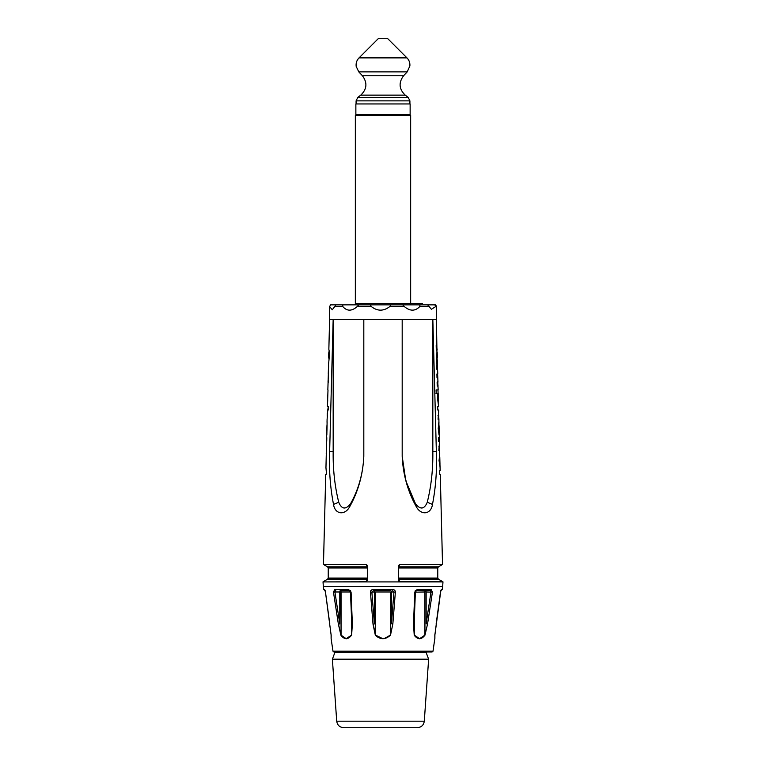<?xml version="1.0" encoding="UTF-8"?>
<svg xmlns="http://www.w3.org/2000/svg" width="766" height="766" viewBox="0 0 766 766"><rect width="100%" height="100%" fill="white"/><g stroke="black" fill="none" stroke-linecap="round" stroke-linejoin="round"><path stroke-width="1.15" d="M426.088 652.393L334.924 652.393L332.377 659.191L428.634 659.191L426.088 652.393M336.714 721.189L424.297 721.189C423.665 725.182 421.338 727.346 417.307 727.7L343.704 727.7C339.673 727.346 337.346 725.182 336.714 721.189L332.377 659.191M439.129 429.372L439.062 425.743M326.871 429.372L326.929 427.093M326.823 431.248L326.938 425.743M326.938 426.269L326.967 425.456M432.139 651.952L333.861 651.952L432.139 651.952M425.015 651.952L340.985 651.952L425.015 651.952M383 638.595L384.388 638.509L390.469 635.091L390.325 591.984L390.325 634.918C385.413 639.6 380.482 639.658 375.531 635.091L375.531 591.984L390.325 591.984M367.431 565.241L367.584 565.95L366.34 564.456L367.575 567.549M367.498 578.924L366.234 581.806L323.032 581.921L442.968 581.921L442.681 586.459L323.319 586.459L323.032 581.921M367.575 566.859A1.312 1.101 -24.1 0 0 367.412 566.84L327.589 566.84L323.472 564.456L366.34 564.456M367.584 565.95L367.489 580.283L366.234 581.806L367.489 580.283M398.425 567.549L398.588 566.84A1.312 1.101 24.1 0 0 398.425 566.859M398.626 580.906L398.416 565.95L399.661 564.456L398.588 566.84L399.661 564.456L398.416 565.95L398.569 565.241M398.425 567.979L437.759 567.979L437.769 578.062L438.43 579.201L398.598 579.201L399.766 581.806L398.502 578.924M438.43 579.201L442.959 581.806L399.019 581.509M427.533 624.137L426.212 623.735M431.086 592.003L432.522 592.185M417.221 589.552L414.76 592.185L413.506 624.137L414.234 635.282C417.834 639.849 421.424 639.792 424.996 635.11L427.562 623.917L432.417 592.185L431.22 589.552L417.221 589.552A1.312 0.756 90 0 1 416.474 590.672L430.272 590.672A1.312 1.072 90 0 0 431.335 589.561M413.65 623.917L414.224 623.783L414.176 621.599M431.22 589.552A1.312 1.072 -90 0 1 430.157 590.672L430.98 591.984L430.272 590.672M440.862 590.414A1.312 1.293 -90 0 0 441.379 589.552L442.221 589.552L442.681 586.459M441.379 589.552L440.469 592.185L434.829 635.282C434.858 639.849 434.877 639.792 434.868 635.11L440.823 590.672M440.919 590.375L441.379 589.561M331.132 638.787L332.99 651.205L433.01 651.205L434.868 638.212M370.447 592.185L373.013 624.137L375.35 635.282C380.424 639.849 385.48 639.792 390.516 635.11L392.843 623.917L395.361 592.185C395.304 590.567 394.442 589.686 392.786 589.552L373.023 589.552C371.366 589.686 370.505 590.557 370.447 592.185L374.392 591.984L374.392 623.945L371.855 591.984M333.478 592.185L338.38 624.137L340.937 635.282C344.509 639.849 348.07 639.792 351.642 635.11L352.35 623.917L351.077 592.185L348.616 589.552L334.665 589.552L333.478 592.185L334.914 591.984L335.728 590.672A1.312 1.072 -90 0 1 334.665 589.552M331.171 635.282C331.142 639.849 331.123 639.792 331.132 635.11L325.483 592.185L324.593 589.552L323.779 589.552L323.319 586.459M333.583 592.185L334.78 589.552M346.328 638.787L341.004 635.11L338.438 623.917M370.639 592.185C370.696 590.567 371.558 589.686 373.214 589.552M383 638.787L375.484 635.11L373.157 623.917M415.411 590.672L417.221 589.561M419.72 638.796L414.377 635.138M440.469 592.185L436.132 624.108M440.785 590.672L442.221 589.552M436.18 623.917L440.546 592.166M392.824 624.127L391.608 623.763M394.136 592.041L395.361 592.175L393.954 591.984L391.464 623.725L391.464 591.984A1.312 1.139 90 0 0 390.325 590.672L375.675 590.672A1.312 1.139 -90 0 0 374.536 591.984L374.392 591.984M372.046 591.984L373.435 590.672L390.478 590.672M394.145 591.984L392.565 590.672M373.013 624.137L374.392 623.945M392.843 623.917L391.464 623.725M352.36 624.127L351.613 635.091L351.613 619.895M351.632 635.119A1.312 0.67 36.5 0 1 351.613 635.091L346.318 638.595M349.526 590.672A1.312 0.756 90 0 1 348.779 589.561M339.788 623.304L340.171 590.682M338.38 624.137L339.788 623.945L334.914 591.984L339.788 591.984L339.788 623.945M351.479 616.726L351.479 634.918C348.013 639.6 344.537 639.658 341.052 635.091L341.052 591.984A1.312 0.929 90 0 0 340.123 590.672L349.373 590.672A1.312 0.766 -90 0 1 348.616 589.552M350.589 590.672A1.312 1.264 -90 0 0 350.55 590.672L349.373 590.672L351.077 592.185M352.35 623.917L351.776 623.783L350.512 591.984L351.058 591.984M340.123 590.672L339.845 591.984M324.621 589.561A1.312 1.293 90 0 0 325.081 590.375A1.312 1.293 -90 0 1 324.593 589.552M323.779 589.552L325.177 590.672M329.792 623.907L325.483 592.185M413.506 624.137L414.08 624.003L415.335 591.984L416.474 590.672L415.306 590.672A1.312 1.273 90 0 0 415.249 590.672M414.76 592.185L424.881 591.984L424.881 634.918C421.386 639.6 417.882 639.658 414.387 635.091L414.042 624.051M430.98 591.984L426.155 623.725L426.155 591.984L432.417 592.185M426.155 623.725L427.562 623.917M414.234 635.282A1.312 0.67 -36.5 0 0 414.387 635.091L414.387 616.544M426.155 591.984L425.81 590.672L415.306 590.672M419.73 638.595L424.948 635.091L424.948 591.984A1.312 0.929 -90 0 1 425.829 590.682M425.81 590.672A1.312 0.929 -90 0 0 424.881 591.984L424.948 591.984M434.897 634.104L434.897 634.918C434.887 639.6 434.868 639.658 434.858 635.091L434.858 634.631M374.392 621.896L374.536 591.984M331.103 634.545L331.103 634.918C331.113 639.6 331.132 639.658 331.142 635.091M328.614 365.66L327.838 389.942M328.212 382.406L328.25 380.434M328.107 380.434L328.03 382.167M327.733 399.842L327.551 403.615M328.001 389.942L327.647 399.996M328.174 410.04L327.388 410.04L328.174 410.04L328.26 406.411L327.427 413.219M327.369 415.622L327.12 419.251M327.235 415.622L327.283 413.219M326.603 441.436L326.594 446.884M326.469 446.884L326.642 444.491M326.498 444.491L326.326 450.513M326.804 437.673L326.718 441.302M325.904 467.212L326.546 474.231L325.732 474.231L323.472 564.456M328.873 358.431L328.892 357.454M329.016 352.379L329.045 351.383M329.189 357.454L328.681 357.454L328.93 354.917L329.572 354.917M329.6 319.298L328.853 349.363L329.619 353.136L328.442 365.66M328.93 354.917L328.805 352.379L329.323 352.379M327.111 421.76L326.833 434.877M326.306 453.3L325.952 467.815M363.812 319.298L363.812 456.268C362.95 474.508 358.277 491.265 349.803 506.517C344.911 515.911 334.857 514.35 333.526 504.401C330.223 487.454 328.93 469.855 329.639 451.614L333.172 319.298L333.172 451.586C332.913 469.366 334.771 486.257 338.744 502.276C341.693 509.352 345.61 509.859 350.512 503.789C358.584 489.474 363.017 473.618 363.812 456.201M436.4 319.298L436.955 351.383M437.127 358.431L437.558 365.66L436.706 365.66L436.792 369.289L437.597 369.327L436.792 369.289M436.706 365.66L437.386 365.66L437.482 369.289M437.558 373.454L437.779 377.667L437.003 377.667L436.917 374.038L437.769 373.913L437.577 369.289M437.759 381.478L438.162 389.942L436.103 389.942L436.199 393.571L437.692 393.571L437.463 397.698L438.573 406.411L437.74 406.411L437.826 410.04L437.74 406.411M437.999 389.942L438.085 393.571M438.267 399.842L438.497 403.184M438.631 415.622L438.899 419.184L438.066 419.251L438.688 410.902L438.612 410.04L437.826 410.04M438.899 419.184L438.928 425.408M439.071 431.114L439.358 437.673L438.525 437.673L438.621 441.302L439.397 441.436M438.525 437.673L439.196 437.673L439.282 441.302M439.406 446.884L439.732 456.929M439.971 464.186L439.78 456.929L439.962 464.186L439.349 464.186L439.943 464.186L440.182 470.602L439.368 470.602L439.454 474.231L439.368 470.602M439.454 474.231L440.268 474.231L442.528 564.456L399.661 564.456M398.512 580.283L399.766 581.806M440.096 467.212L439.062 460.567L439.761 453.855M439.674 450.456L438.851 450.513L439.473 442.193L439.349 441.302L438.621 441.302M439.272 434.207L438.928 425.389L438.995 434.6L438.248 428.529L438.889 421.76M438.899 421.76L438.975 422.286M438.018 385.652L437.223 386.035L437.127 382.406L437.96 382.023M437.003 377.667L437.779 377.667L437.97 382.167M437.424 360.47L436.668 364.262L436.946 351.125L436.285 349.43L436.189 345.562L437.147 349.353M436.361 451.614L432.828 451.586L432.828 319.298L436.361 451.614C437.07 469.855 435.777 487.454 432.474 504.401C431.143 514.35 421.089 515.911 416.197 506.517C407.723 491.265 403.05 474.508 402.188 456.268L402.188 319.298M326.929 431.114L327.072 425.408M326.546 474.231L326.632 470.602M327.503 403.184L327.427 406.411L328.26 406.411M328.269 374.038L328.403 369.327L328.269 374.038M438.066 386.035L437.223 386.035M437.731 374.038L436.917 374.038M437.884 396.893L438.353 399.996L438.2 393.571L437.453 396.893M435.998 393.571L437.692 393.571M438.88 419.251L438.066 419.251M438.765 415.622L437.97 415.622M439.531 446.884L438.765 446.884M439.674 450.513L438.851 450.513M437.195 352.379L437.319 357.454L436.984 352.379M437.29 356.075L437.233 353.748M366.234 581.806L367.402 579.201L327.57 579.201L328.231 578.062L367.508 578.062M406.449 482.321L415.488 503.789C407.483 489.627 403.05 473.761 402.188 456.201L405.53 479.018M416.197 506.517L415.488 503.789C420.39 509.859 424.307 509.352 427.256 502.276C431.229 486.257 433.087 469.366 432.828 451.586M359.551 482.321L360.47 479.018M329.639 451.614L333.172 451.586M422.334 303.547L355.338 303.547L422.334 303.547M429.209 306.611L431.363 309.292L435.663 306.611L434.925 304.858L427.591 304.858L429.209 306.611L419.691 306.611L420.036 304.858L355.338 304.858L355.338 115.331L410.662 115.331L410.662 304.858L422.334 304.858M427.591 304.858L402.667 304.858L404.4 306.611C410.059 311.322 415.153 311.322 419.691 306.611M371.414 306.611C377.466 311.322 383.565 311.322 389.712 306.611L391.005 304.858L370.227 304.858L371.414 306.611L357.157 306.611L358.919 304.858L342.67 304.858L342.852 306.611C346.988 311.322 351.757 311.322 357.157 306.611M329.629 306.611L332.281 309.78L336.025 304.858L330.519 304.858L329.629 306.611L330.519 304.858M342.67 304.858L336.025 304.858M334.483 306.611L342.852 306.611M370.227 304.858L358.919 304.858M402.667 304.858L391.005 304.858M389.712 306.611L404.4 306.611M435.663 306.611L436.62 306.611L435.605 304.858L434.925 304.858M436.62 306.611L436.62 319.298L329.38 319.298L329.38 306.611M387.376 38.3L378.624 38.3L359.034 57.881L406.966 57.881L387.376 38.3M379.476 114.46L355.864 114.46L355.864 103.956L410.136 103.956L410.136 114.46L379.476 114.46M327.589 566.84L328.241 567.979L367.575 567.979M437.759 567.979L438.411 566.84L398.588 566.84M437.769 578.062L398.492 578.062M414.387 618.784L414.176 623.725M391.464 591.984L393.954 591.984M415.335 591.984L414.779 591.984M341.052 591.984L350.512 591.984M349.803 506.517L350.512 503.789M333.526 504.401L338.744 502.276M432.474 504.401L427.256 502.276M357.808 97.387L360.757 95.137L405.243 95.137L408.192 97.387L357.808 97.387L356.085 100.873L409.915 100.873L409.915 103.956M405.243 95.137C399.009 89.153 398.454 82.69 403.596 75.738L407.215 71.87L358.785 71.87L356.19 66.441C355.788 63.138 356.736 60.284 359.034 57.881M403.596 75.738L362.404 75.738L358.785 71.87M424.297 721.189L428.634 659.191M328.241 567.979L328.231 578.062M414.387 619.895L414.224 623.783M351.92 624.003L352.006 627.976M350.464 592.041L351.776 623.783M413.994 627.976L415.373 592.041M327.101 419.184L327.025 422.286M326.728 434.207L326.642 437.673M326.326 450.456L326.239 453.855M328.758 353.069L328.662 356.765M327.57 579.201L323.041 581.806M438.411 566.84L442.528 564.456M356.085 100.873L356.085 103.956M408.192 97.387L409.915 100.873M407.215 71.87L409.867 65.981C410.116 62.85 409.149 60.15 406.966 57.881M360.757 95.137C366.991 89.153 367.546 82.69 362.404 75.738"/></g></svg>
